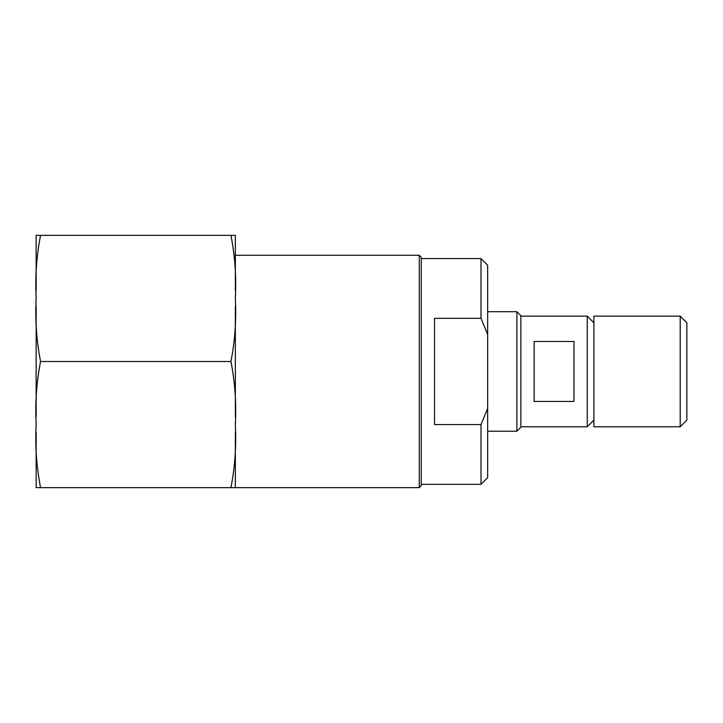 <?xml version="1.0" encoding="UTF-8"?>
<svg xmlns="http://www.w3.org/2000/svg" width="723" height="723" viewBox="0 0 723 723"><rect width="100%" height="100%" fill="white"/><g stroke="black" fill="none" stroke-linecap="round" stroke-linejoin="round"><path stroke-width="1.08" d="M534.134 341.464L573.972 341.464L573.972 401.455L534.134 401.455L534.134 341.464M593.89 322.783L587.257 316.141L587.257 426.778L520.858 426.778M235.346 255.264L235.346 290.592L235.346 235.346L230.935 235.346C234.993 256.231 236.457 277.261 235.346 298.418C236.457 319.584 234.993 340.605 230.935 361.5C234.993 382.395 236.457 403.416 235.346 424.582C236.457 445.739 234.993 466.769 230.935 487.654L235.346 487.654L235.346 432.408L235.346 487.654L419.268 487.654L419.268 255.264L235.346 255.264L235.346 235.346M235.346 306.254L235.346 416.746L235.346 306.254M419.268 487.654L421.256 485.666L421.256 257.252L419.268 255.264M230.935 235.346L36.15 235.346L36.15 290.592L36.15 235.346M36.15 487.654L36.15 432.408L36.15 487.654L230.935 487.654M40.56 487.654C36.502 466.769 35.029 445.739 36.15 424.582C35.029 403.416 36.502 382.395 40.56 361.5L230.935 361.5M40.56 361.5C36.502 340.605 35.029 319.584 36.15 298.418C35.029 277.261 36.502 256.231 40.56 235.346M481.012 318.337L487.654 334.487L487.654 477.695L481.012 484.338L481.012 424.582L434.541 424.582L434.541 318.337L481.012 318.337L481.012 258.581L421.256 258.581M36.15 416.746L36.15 306.254L36.15 416.746M487.654 408.432L481.012 424.582M487.654 334.487L487.654 265.224L481.012 258.581M516.873 311.703L520.858 315.689L520.858 427.23L516.873 431.215L516.873 311.703L487.654 311.703M593.89 316.141L593.89 426.778L680.207 426.778L680.207 316.141L593.89 316.141M680.207 426.778L686.85 420.135L686.85 322.783L680.207 316.141M587.257 316.141L520.858 316.141M481.012 484.338L421.256 484.338M516.873 431.215L487.654 431.215M593.89 420.135L587.257 426.778"/></g></svg>
